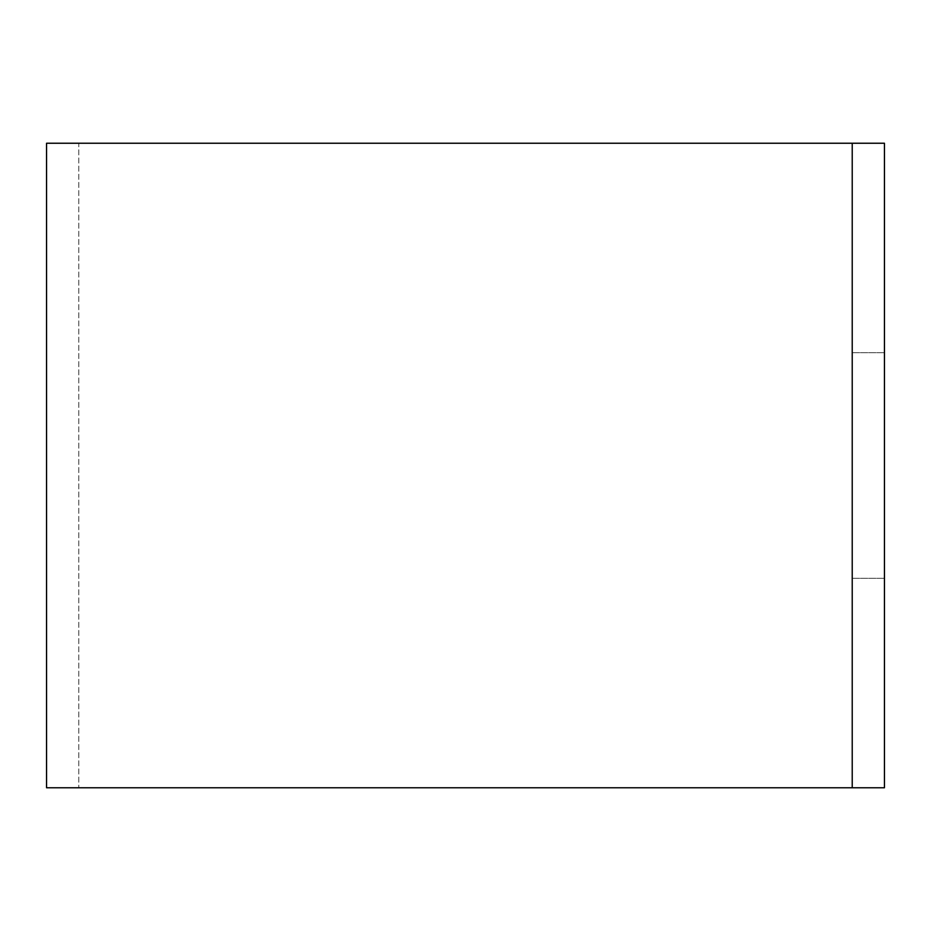 <?xml version="1.0" encoding="UTF-8"?>
<svg xmlns="http://www.w3.org/2000/svg" width="931" height="931" viewBox="0 0 931 931"><rect width="100%" height="100%" fill="white"/><g stroke="black" fill="none" stroke-linecap="round" stroke-linejoin="round"><path stroke-width="0.7" stroke-dasharray="4.66 3.49" d="M852.226 143.234L46.55 143.234L46.55 787.766L884.45 787.766L884.45 143.234L884.45 787.766L884.45 143.234L852.226 143.234L852.226 787.766L884.45 787.766L852.226 787.766L852.226 143.234L884.45 143.234L78.774 143.234L78.774 787.766L78.774 143.234L852.226 143.234L852.226 787.766M78.774 787.766L110.998 787.766L78.774 787.766M820.002 787.766L110.998 787.766L820.002 787.766M852.226 465.5L852.226 352.709L852.226 465.5M884.45 465.5L884.45 578.291L884.45 465.5M46.55 143.234L78.774 143.234L46.55 143.234M852.226 352.709L884.45 352.709L852.226 352.709M852.226 578.291L884.45 578.291L852.226 578.291"/><path stroke-width="1.4" d="M852.226 143.234L46.55 143.234L46.55 787.766L852.226 787.766L852.226 143.234L884.45 143.234L884.45 787.766L852.226 787.766"/></g></svg>

